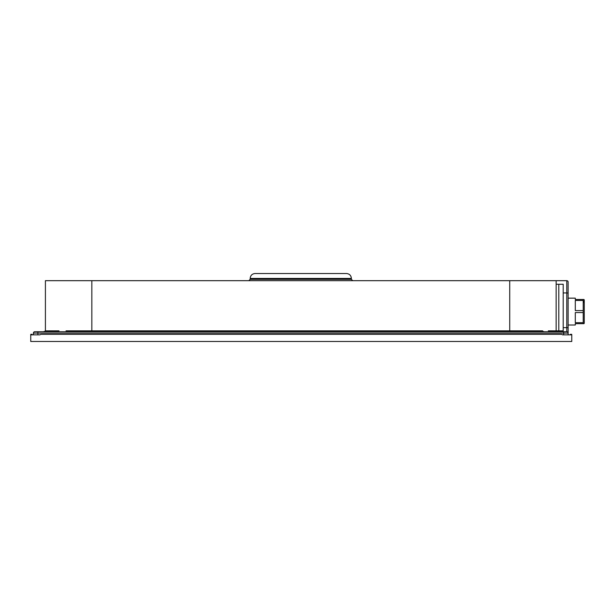 <?xml version="1.0" encoding="UTF-8"?>
<svg xmlns="http://www.w3.org/2000/svg" width="615" height="615" viewBox="0 0 615 615"><rect width="100%" height="100%" fill="white"/><g stroke="black" fill="none" stroke-linecap="round" stroke-linejoin="round"><path stroke-width="0.92" d="M555.26 330.855L552.654 330.847M548.319 330.839L563.202 330.862L563.202 284.261L556.145 284.261M66.028 330.839L542.553 330.839A4.482 3.167 90 0 0 544.444 331.723M46.21 330.855L45.41 330.862A4.482 4.482 0 0 1 42.758 331.723M45.41 330.862L45.41 280.678L45.41 330.862L59.009 330.839A4.482 3.167 90 0 1 57.11 331.723M250.174 278.434C250.466 275.443 252.112 273.806 255.102 273.514L346.46 273.514C349.451 273.806 351.088 275.443 351.38 278.434L250.174 278.434L250.174 279.333L351.38 279.333L352.726 280.678M558.797 284.261L558.797 331.723A4.482 4.482 0 0 1 556.145 330.862L556.145 280.678L566.784 280.678A1.345 1.345 0 0 1 568.129 282.016L568.129 333.069A1.345 1.345 0 0 0 566.784 331.723L564.547 331.723L566.784 331.723A1.345 1.345 0 0 1 568.129 333.069A1.345 1.345 0 0 0 566.784 331.723L564.001 331.723M535.534 330.839L527.501 330.847M518.806 330.855L509.727 330.862L509.727 331.723M53.428 330.839L48.823 330.847M556.145 280.678L45.41 280.678M563.648 331.723L563.648 333.069L37.907 333.069L37.907 331.723L34.771 331.723A1.345 1.345 0 0 0 33.433 333.069A1.345 1.345 0 0 1 34.771 331.723L566.784 331.723L566.784 327.641L568.129 327.757L568.129 334.86M33.433 334.86L33.433 333.069L37.907 333.069L37.907 334.86L39.883 334.86L30.75 334.86L30.75 341.486L571.765 341.486L571.765 334.86L562.579 334.86L563.648 334.86L563.648 333.069L568.129 333.069M562.579 334.86A2.691 2.691 0 0 0 560.972 334.322L41.497 334.322A2.691 2.691 0 0 0 39.883 334.86M570.374 334.86L570.374 334.322L571.719 334.322L571.719 334.86M30.75 334.86L30.75 334.322L32.095 334.322L32.095 334.86M584.25 299.936L584.25 323.221L583.989 323.667L575.294 323.667L575.294 325.012L568.129 325.012L575.294 325.012M583.72 302.572L583.258 300.604M568.129 298.144L575.294 298.144L575.294 299.482L583.989 299.482L583.212 299.482L583.212 312.551L575.294 312.551L575.294 322.69L583.212 322.69L583.212 323.667L584.25 323.221L583.989 323.667M583.212 300.458L575.294 300.458L575.294 310.598L583.212 310.598M583.212 312.551L583.212 322.69M583.989 299.482L583.212 299.482M563.202 327.641L566.784 327.641L566.784 292.94L563.202 292.94M568.129 293.055L566.784 292.94L566.784 280.678M91.835 331.723L91.835 280.678M509.727 330.862L509.727 280.678M351.38 278.434L351.38 279.333M250.174 279.333L248.829 280.678"/></g></svg>
